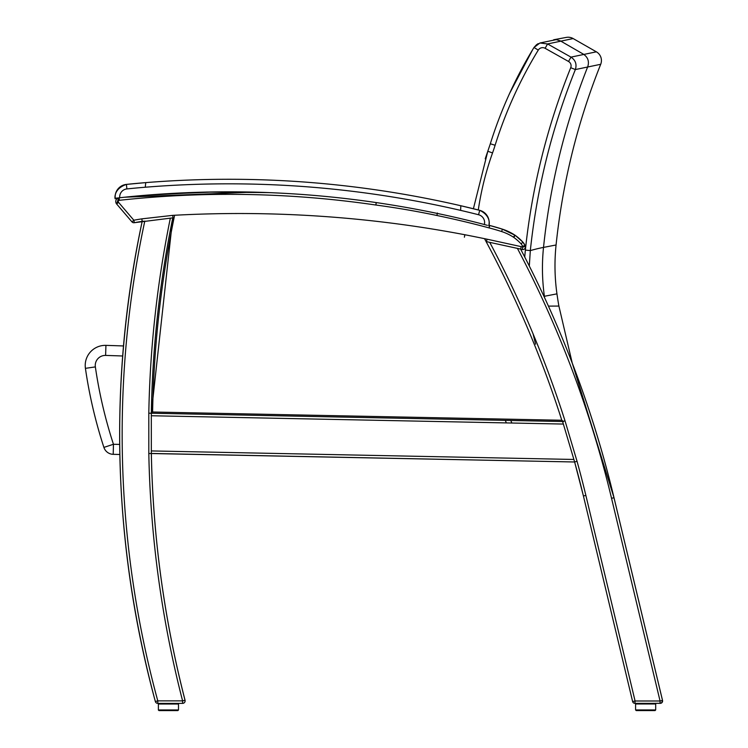 <?xml version="1.0" encoding="UTF-8"?>
<svg xmlns="http://www.w3.org/2000/svg" width="748" height="748" viewBox="0 0 748 748"><rect width="100%" height="100%" fill="white"/><g stroke="black" fill="none" stroke-linecap="round" stroke-linejoin="round"><path stroke-width="1.12" d="M267.7 192.563A1016.046 1016.046 -88.6 0 0 253.329 192.114A1016.046 1016.046 91.4 0 1 253.329 192.114A1016.046 1016.046 91.4 0 1 267.765 192.563M156.36 194.415L144.476 195.331A868.11 868.11 91.4 0 0 119.745 197.752L115.22 198.276C115.491 201.464 111.62 189.431 126.421 184.401L126.879 188.926A876.123 876.123 91.4 0 1 145.28 187.224L145.738 182.615C198.613 178.37 251.421 178.164 304.184 182.016L304.184 182.016C356.936 185.915 409.156 193.826 460.843 205.747L460.833 205.747C409.156 193.826 356.936 185.915 304.184 182.016C251.421 178.164 198.613 178.37 145.738 182.615C198.613 178.37 251.421 178.164 304.184 182.016L304.184 182.016C356.936 185.915 409.156 193.826 460.843 205.747L460.833 205.747C409.156 193.826 356.936 185.915 304.184 182.016C251.421 178.164 198.613 178.37 145.738 182.615A880.677 880.677 -88.6 0 0 126.421 184.401A12.566 12.566 -88.6 0 0 115.22 198.276L118.689 197.874A3.768 3.768 -88.6 0 0 116.651 203.998L131.938 221.866A2.515 2.515 0 0 0 133.789 222.745L133.808 222.745A2.515 2.515 -88.6 0 0 134.322 222.708A2.515 2.515 91.4 0 1 133.808 222.745L133.808 222.745A2.515 2.515 91.4 0 1 133.798 222.745L133.789 222.745A2.515 2.515 -88.6 0 0 134.303 222.708A321.341 321.341 91.4 0 1 142.185 221.352A321.341 321.341 -88.6 0 0 134.322 222.708L133.845 220.23L131.938 221.866A2.515 2.515 -88.6 0 0 133.789 222.745L133.789 222.745A2.515 2.515 0 0 0 134.322 222.708A2.515 2.515 91.4 0 1 133.789 222.745A2.515 2.515 0 0 0 134.303 222.708A321.341 321.341 91.4 0 1 142.185 221.352L143.541 221.193M185.027 700.25L185.046 700.24A1070.668 1070.668 91.4 0 1 151.33 453.447L574.632 461.984L151.33 453.447L574.632 461.984L151.33 453.447L151.311 413.233L151.33 453.447C152.966 537.017 164.195 619.288 185.027 700.24A2.515 2.515 91.4 0 1 182.615 703.372L182.596 703.372A2.515 2.515 -88.6 0 0 185.046 700.24A1070.668 1070.668 91.4 0 1 151.348 453.447A1070.668 1070.668 91.4 0 0 185.046 700.24A2.515 2.515 91.4 0 1 182.596 703.372L174.097 703.372M651.854 703.344L634.912 703.344A2.356 2.356 91.4 0 1 634.856 703.344A2.356 2.356 -88.6 0 0 634.93 703.344L636.211 703.344L635.585 703.98L636.211 703.344L635.585 703.98L636.211 703.344L635.585 703.98L636.211 703.344L635.585 703.98L636.211 703.344L635.585 703.98L636.211 703.344L635.585 703.98L636.211 703.344L635.585 703.98L636.211 703.344L635.585 703.98L636.211 703.344L635.585 703.98L636.211 703.344L635.585 703.98L636.211 703.344L635.585 703.98L636.211 703.344L635.585 703.98L636.211 703.344L635.585 703.98L636.211 703.344L635.585 703.98L636.211 703.344L635.585 703.98L636.211 703.344L635.585 703.98L636.211 703.344L635.585 703.98L636.211 703.344L635.585 703.98L636.211 703.344L635.585 703.98L636.211 703.344L639.979 703.344L634.93 703.344A2.356 2.356 91.4 0 1 634.865 703.344A2.356 2.356 -88.6 0 0 634.912 703.344L635.08 700.998L632.621 701.54A2.356 2.356 -88.6 0 0 634.856 703.344A2.356 2.356 91.4 0 1 632.621 701.54L583.421 495.989L585.862 495.4A1073.184 1073.184 -88.6 0 0 577.045 461.292L574.632 461.984A1070.668 1070.668 91.4 0 1 583.421 495.989L574.632 461.984L148.815 453.475A1073.184 1073.184 -88.6 0 0 182.596 700.867L157.781 700.867L157.8 703.372A2.515 2.515 91.4 0 1 157.734 703.372A2.515 2.515 -88.6 0 0 157.8 703.372L157.781 703.372A2.515 2.515 91.4 0 1 157.716 703.372L157.716 703.372A2.515 2.515 -88.6 0 0 157.781 703.372L182.596 703.372L182.596 700.867L185.027 700.24A1070.668 1070.668 91.4 0 1 151.33 453.447A1070.668 1070.668 91.4 0 0 185.046 700.24A1070.668 1070.668 91.4 0 1 151.33 453.447C152.975 537.008 164.214 619.279 185.046 700.24A2.515 2.515 -88.6 0 1 182.596 703.372L182.615 703.372M655.687 709.946L655.687 703.98L655.687 709.946L655.07 710.572L636.211 710.572L635.585 709.946L636.211 710.572L655.07 710.572L655.687 709.946L635.585 709.946L635.585 703.98L655.687 703.98L655.061 703.344L660.241 703.344A2.356 2.356 -88.6 0 0 662.532 700.446L614.005 497.719A1070.668 1070.668 -88.6 0 0 572.239 363.07A1070.668 1070.668 91.4 0 1 614.005 497.719L662.532 700.446L662.382 701.961L660.867 703.26L651.293 703.344L660.063 703.344L660.063 700.998L635.08 700.998L585.862 495.4M660.241 703.344L660.222 703.344A2.356 2.356 -88.6 0 0 662.513 700.446L662.532 700.446A2.356 2.356 -88.6 0 1 660.241 703.344A2.356 2.356 -88.6 0 0 662.532 700.446L614.005 497.719L572.239 363.07A1070.668 1070.668 91.4 0 1 614.005 497.719L613.996 497.729M174.658 703.372L157.781 703.372A2.515 2.515 0 0 1 157.725 703.372A2.515 2.515 91.4 0 1 155.35 701.521A2.515 2.515 0 0 0 157.781 703.372A2.515 2.515 0 0 1 157.734 703.372A2.515 2.515 0 0 0 157.781 703.372M466.359 459.805L460.609 459.683M459.73 459.665L467.238 459.814L459.73 459.665M308.999 456.626L316.507 456.776L308.999 456.626M265.381 455.747L259.631 455.635M258.752 455.616L266.269 455.766L258.752 455.616M376.16 202.53L375.87 205.027L376.281 202.549M269.186 192.619A1016.046 1016.046 -88.6 0 0 124.729 197.21L253.31 192.114A1016.046 1016.046 91.4 0 1 269.112 192.619M437.393 213.021L436.888 215.489L437.421 213.03M488.855 225.242A12.566 12.566 -88.6 0 0 479.692 210.328A880.677 880.677 91.4 0 0 460.843 205.747L460.843 205.747A880.677 880.677 91.4 0 1 479.702 210.328A12.566 12.566 91.4 0 1 488.855 225.242A907.025 907.025 91.4 0 1 489.678 225.466L489.678 225.466A10.051 10.051 -88.6 0 0 489.781 225.494L489.781 225.494A215.209 215.209 91.4 0 1 502.413 229.159A52.454 52.454 91.4 0 1 514.83 235.087A10.051 10.051 91.4 0 1 515.204 235.34A50.612 50.612 91.4 0 1 522.917 242.165A50.612 50.612 -88.6 0 0 515.204 235.34A10.051 10.051 -88.6 0 0 514.83 235.087A52.454 52.454 -88.6 0 0 502.413 229.159A215.209 215.209 -88.6 0 0 489.781 225.494A215.209 215.209 91.4 0 1 502.413 229.159L501.637 231.553A49.938 49.938 91.4 0 1 513.465 237.191A7.536 7.536 91.4 0 1 513.736 237.387A48.096 48.096 91.4 0 1 521.076 243.867A7.536 7.536 91.4 0 1 522.6 246.344A10.631 10.631 91.4 0 1 522.843 247.074L522.207 249.505A2.515 2.515 -88.6 0 0 525.246 246.363L522.843 247.074L521.188 246.644L520.608 249.093L522.207 249.505A2.515 2.515 0 0 0 522.45 249.552M489.678 225.466A10.051 10.051 -88.6 0 0 489.781 225.494L489.089 227.906L489.781 225.494L502.413 229.159A215.209 215.209 -88.6 0 0 489.781 225.494A10.051 10.051 -88.6 0 1 489.678 225.466M522.6 246.344L524.956 245.475A13.137 13.137 91.4 0 1 525.255 246.363A2.515 2.515 91.4 0 1 522.777 249.58L522.777 249.58A2.515 2.515 0 0 0 525.255 246.363A13.137 13.137 -88.6 0 0 524.956 245.475A10.051 10.051 -88.6 0 0 522.917 242.165L521.076 243.867M635.08 703.344L660.222 703.344A2.356 2.356 -88.6 0 0 662.513 700.446L613.986 497.719A1070.668 1070.668 91.4 0 0 520.608 249.093A1070.668 1070.668 91.4 0 1 613.986 497.719A1070.668 1070.668 -88.6 0 0 520.608 249.093L486.509 241.651L487.032 239.192A1692.602 1692.602 -88.6 0 0 464.854 234.741A1207.768 1207.768 -88.6 0 0 172.751 215.359L172.966 217.864L171.61 218.023M172.751 215.359L141.839 218.855L142.185 221.352A321.341 321.341 -88.6 0 0 134.303 222.708A321.341 321.341 91.4 0 1 142.185 221.352A1017.748 1017.748 -88.6 0 0 155.35 701.521C112.677 542.515 108.282 382.462 142.185 221.352A321.341 321.341 -88.6 0 0 134.322 222.708A321.341 321.341 91.4 0 1 142.185 221.352A321.341 321.341 -88.6 0 0 134.303 222.708L170.338 218.164A1073.184 1073.184 -88.6 0 0 148.805 413.214L151.311 413.233A1070.668 1070.668 91.4 0 1 151.423 407.922A1070.668 1070.668 91.4 0 0 151.311 413.233L563.534 421.545L561.804 420.254L152.601 412.008L151.32 413.242L151.414 408.586A1070.668 1070.668 -88.6 0 0 151.311 413.233L172.769 217.892L170.469 218.145M256.788 415.364L562.618 421.526L256.648 415.364L562.599 421.526L574.632 461.984M144.813 221.053A1015.232 1015.232 91.4 0 0 157.781 700.867L155.35 701.521M171.068 218.079L172.769 217.892A1068.789 1068.789 -88.6 0 0 151.32 413.242M660.222 703.344A2.356 2.356 -88.6 0 0 662.513 700.446L660.063 700.998L611.546 498.308A1068.163 1068.163 91.4 0 0 517.401 248.392L487.023 241.763M577.045 461.292L565.002 420.787L563.253 421.33M466.341 459.796L460.59 459.683M461.759 459.711L467.229 459.814L461.759 459.711M311.028 456.673L316.498 456.776L311.028 456.673M265.372 455.747L259.612 455.635M260.79 455.654L266.251 455.766L260.79 455.654M538.251 43.627L537.373 44.104M478.29 209.973A303.819 300.939 -16.3 0 1 492.539 152.938A205.999 205.999 0 0 0 495.111 145.262L490.314 143.766C500.945 109.891 515.503 77.792 533.988 47.479L539.953 42.991L533.988 47.47L538.28 50.088A5.068 5.021 -15.8 0 1 545.124 48.302L547.573 43.945L539.953 42.991M570.986 57.119L547.573 43.945L573.155 38.559L596.362 51.827L570.986 57.119L568.536 61.476A5.068 5.021 -15.7 0 1 570.724 67.703L575.362 69.564C576.979 64.337 575.53 60.186 570.986 57.119M529.304 266.007L530.323 250.608C536.933 188.169 551.949 127.824 575.362 69.564L600.709 64.291A10.051 10.051 0 0 0 596.362 51.827M600.709 64.291A675.668 675.22 173.6 0 0 556.073 244.979L543.515 247.401A7829.456 1021.946 89.7 0 0 530.323 250.608L525.367 250.084A207.869 205.99 163.3 0 0 524.75 257.06M548.434 306.11L558.896 306.063L572.276 363.229M544.591 297.704A347.343 344.37 89.7 0 1 544.394 296.283L556.951 293.852A347.137 347.137 0 0 0 558.896 306.063M556.073 244.979A201.016 201.016 0 0 0 556.951 293.852M573.155 38.559A10.051 10.051 0 0 0 566.105 37.447M511.847 423.022L510.791 420.479M505.311 420.367L506.359 422.91L505.302 420.367M113.21 454.326L113.453 444.275L103.897 447.398A10.051 10.051 0 0 0 113.21 454.326L119.848 454.485M119.699 444.424L113.453 444.275A462.937 462.937 0 0 1 95.361 366.903A10.051 10.051 0 0 1 105.618 355.422L105.926 345.37A3159.374 3159.374 0 0 1 123.495 345.959A3159.374 3159.374 0 0 0 105.926 345.37A20.103 20.103 0 0 0 85.422 368.343A472.988 472.988 0 0 0 103.897 447.398M267.849 192.573L206.149 192.077L145.234 195.265M145.159 195.275L144.476 195.331C197.453 190.946 250.384 190.693 303.267 194.545C356.142 198.454 408.464 206.439 460.235 218.51A868.11 868.11 91.4 0 1 483.928 224.409L487.425 225.335L483.928 224.409M303.267 194.545C250.384 190.693 197.453 190.946 144.476 195.331L180.109 192.993L206.869 192.058L233.628 191.834L269.289 192.629L215.789 191.909L156.566 194.396M488.753 225.69C488.622 227.523 492.773 216.546 479.702 210.328A880.677 880.677 -88.6 0 0 460.833 205.747L460.618 210.375A876.123 876.123 91.4 0 1 478.57 214.741A8.013 8.013 91.4 0 1 484.349 224.522M506.387 420.395L501.73 420.301M562.618 421.526L256.77 415.364M635.585 709.946L636.211 710.572L655.061 710.572L636.211 710.572L635.585 709.946L636.211 710.572L635.585 709.946L636.211 710.572L635.585 709.946L636.211 710.572L635.585 709.946L636.211 710.572L635.585 709.946L636.211 710.572L635.585 709.946L636.211 710.572L635.585 709.946L636.211 710.572L635.585 709.946L636.211 710.572L635.585 709.946L636.211 710.572L635.585 709.946L636.211 710.572L635.585 709.946L636.211 710.572L655.061 710.572M655.061 703.344L635.613 703.803M158.417 710.151L177.865 710.6L178.492 709.974L158.389 709.974L159.015 710.6L177.613 710.6M158.389 709.974L158.389 704.008L178.492 704.008L178.492 709.974L177.865 710.6L159.015 710.6L158.389 709.974L159.015 710.6L177.865 710.6L159.015 710.6L158.389 709.974L159.679 710.6M158.417 703.831L177.874 703.372L178.492 704.008L177.865 703.372L159.015 703.372L158.389 704.008L159.015 703.372L177.865 703.372L159.015 703.372L158.389 704.008L159.015 703.372L162.793 703.372L158.987 703.372M118.689 197.874L116.651 203.998L118.558 202.362A1.253 1.253 91.4 0 1 119.381 200.305A1013.54 1013.54 91.4 0 1 375.87 205.027A836.965 836.965 91.4 0 1 436.888 215.489A904.51 904.51 91.4 0 1 489.089 227.906L489.089 227.906A212.694 212.694 91.4 0 1 501.637 231.553M119.381 200.305L119.11 197.827M141.839 218.855A323.856 323.856 -88.6 0 0 133.845 220.23L118.558 202.362M521.188 246.644L487.032 239.192M513.736 237.387L515.204 235.34A50.612 50.612 -88.6 0 1 522.917 242.165A10.051 10.051 91.4 0 1 524.956 245.475L525.255 246.363M524.956 245.475L522.917 242.165L515.204 235.34L502.413 229.159A52.454 52.454 -88.6 0 1 514.83 235.087A10.051 10.051 91.4 0 1 515.204 235.34A10.051 10.051 -88.6 0 0 514.83 235.087L513.465 237.191M464.386 237.209L464.854 234.741M573.875 459.459L151.33 450.932M151.311 415.748L563.347 424.06M148.805 413.214L148.815 453.475M565.002 420.787A1073.184 1073.184 -88.6 0 0 491.202 245.11A1073.184 1073.184 -88.6 0 0 489.734 242.352M522.207 249.505L520.608 249.093C562.057 328.091 593.183 410.97 613.986 497.719L662.513 700.446L613.986 497.719L611.546 498.308M492.539 152.938L487.836 151.264M587.76 66.656C589.377 61.43 587.937 57.278 583.449 54.193C587.937 57.278 589.377 61.43 587.76 66.656C564.777 124.86 550.023 185.102 543.515 247.401A201.137 199.417 89.7 0 0 544.394 296.283M485.218 158.828L490.342 143.775M495.111 145.262A431.474 427.519 -17.1 0 1 538.28 50.088M545.124 48.302L568.536 61.476M570.724 67.703A685.299 679.296 162.1 0 0 525.367 250.084M583.449 54.193L560.439 40.916L556.26 39.625L539.86 43.01M533.034 333.767L535.587 344.164M85.422 368.343L95.361 366.903M105.618 355.422A3149.323 3149.323 0 0 1 122.672 355.992M123.785 184.952A12.566 12.566 -88.6 0 0 120.241 186.785M117.137 190.095A12.566 12.566 -88.6 0 0 115.538 193.76M460.843 205.747L479.702 210.328L478.57 214.741M145.28 187.224C198.192 182.923 251.048 182.708 303.847 186.561C356.646 190.459 408.904 198.398 460.618 210.375M119.745 197.752A8.013 8.013 91.4 0 1 126.879 188.926M152.601 412.008A1067.527 1067.527 91.4 0 1 174.565 215.415M484.526 238.668A1067.527 1067.527 91.4 0 1 561.804 420.254M142.204 221.352L134.322 222.708M182.811 703.372A2.515 2.515 0 0 0 185.046 700.24M116.651 203.998L131.938 221.866M662.513 700.446L661.812 702.727L660.063 703.344M536.653 44.581L534.035 47.405M532.735 49.536L509.584 93.444M487.808 151.255L473.4 208.748M553.66 39.766L566.32 37.4M115.22 198.276C115.491 201.464 111.62 189.431 126.421 184.401L145.738 182.615M639.979 703.344L636.221 703.344M655.687 703.98L655.07 703.344L636.211 703.344L635.585 703.98M178.492 709.974L178.492 704.008"/></g></svg>
